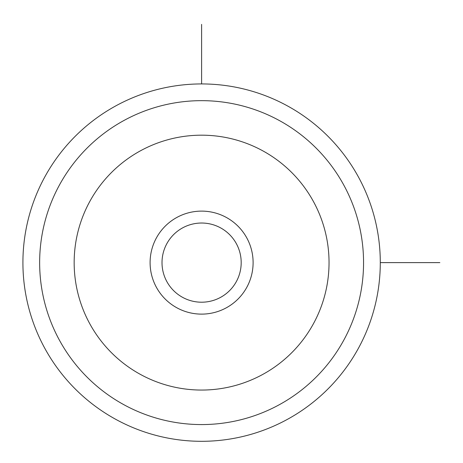 <?xml version="1.0" encoding="UTF-8"?>
<svg xmlns="http://www.w3.org/2000/svg" width="463" height="463" viewBox="0 0 463 463"><rect width="100%" height="100%" fill="white"/><g stroke="black" fill="none" stroke-linecap="round" stroke-linejoin="round"><path stroke-width="0.69" d="M236.344 281.597A39.592 39.592 0 0 1 182.619 297.362A39.592 39.592 0 0 1 166.859 243.636A39.592 39.592 0 0 1 220.585 227.871A39.592 39.592 0 0 1 236.344 281.597M44.789 176.953A178.683 178.683 0 0 1 287.268 105.807A178.683 178.683 0 0 1 358.414 348.286A178.683 178.683 0 0 1 115.935 419.432A178.683 178.683 0 0 1 44.789 176.953M246.802 287.309A51.503 51.503 0 0 0 226.291 217.419A51.503 51.503 0 0 0 156.401 237.924A51.503 51.503 0 0 0 176.912 307.814A51.503 51.503 0 0 0 246.802 287.309M380.291 262.619L439.85 262.619M201.602 83.93L201.602 24.371M59.472 184.969A161.957 161.957 0 0 1 279.247 120.484A161.957 161.957 0 0 1 343.731 340.264A161.957 161.957 0 0 1 123.957 404.749A161.957 161.957 0 0 1 59.472 184.969M89.764 201.521A127.441 127.441 0 0 1 262.7 150.782A127.441 127.441 0 0 1 313.439 323.718A127.441 127.441 0 0 1 140.503 374.457A127.441 127.441 0 0 1 89.764 201.521"/></g></svg>
